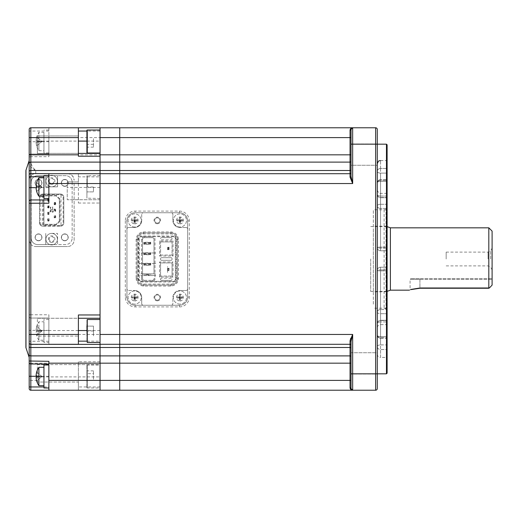 <?xml version="1.0" encoding="UTF-8"?>
<svg xmlns="http://www.w3.org/2000/svg" width="518" height="518" viewBox="0 0 518 518"><rect width="100%" height="100%" fill="white"/><g stroke="black" fill="none" stroke-linecap="round" stroke-linejoin="round"><path stroke-width="0.39" stroke-dasharray="2.59 1.94" d="M386.46 304.163L386.46 209.79L386.46 304.163M373.336 304.163L373.336 209.79L373.336 304.163M373.336 228.891L373.336 291.809L373.336 228.891M386.46 228.891L386.46 291.809L386.46 228.891M492.1 285.094L492.1 231.112M490.682 259L490.682 250.602L490.682 259M488.06 259L488.06 252.111L488.06 259M446.166 259L446.166 252.111L446.166 259M488.817 227.829L488.817 288.254L419.923 288.254L419.923 287.794C407.226 289.853 407.226 289.853 419.923 287.794C407.226 289.853 407.226 289.853 419.923 287.794L489.555 287.794L419.923 287.794L419.923 278.684L410.735 278.684L492.1 278.684L419.923 278.684L419.923 279.338L492.1 279.338L410.081 279.338L419.923 279.338L419.923 288.254M390.397 290.171L390.397 227.829M411.143 289.581L409.337 290.171L410.081 289.679L410.081 279.338L410.735 278.684M370.713 259L370.713 291.479L370.713 259M492.1 259L492.1 269.859L492.1 259M386.46 144.172L386.46 373.828M377.272 374.054L377.272 352.732L377.272 374.054L351.029 374.054L377.272 374.054L377.272 352.732L351.029 352.732L351.029 374.054L351.029 352.732L351.029 374.054L351.029 352.732L377.272 352.732L377.272 373.828L377.272 143.946L377.272 165.268L377.272 143.946L351.029 143.946L351.029 165.268L377.272 165.268L351.029 165.268L351.029 143.946L377.272 143.946M387.114 373.174L387.114 144.826M387.114 207.446L387.114 310.554A1.638 1.638 0 0 0 386.033 309.013L386.033 208.987L386.033 309.013L384.103 308.314L384.103 209.686L386.033 208.987A1.638 1.638 0 0 0 387.114 207.446L387.114 310.554M377.272 194.425A3.283 3.283 0 0 0 380.555 197.708L387.114 197.708L387.114 196.069L387.114 197.708L380.555 197.708L380.555 196.069A3.283 1.638 180 0 1 377.272 194.425A3.283 1.638 180 0 0 380.555 196.069L387.114 196.069L387.114 160.574L387.114 196.069L380.555 196.069L380.555 197.5A3.283 3.076 180 0 1 377.272 194.425A3.283 3.283 0 0 0 380.555 197.708L387.114 197.5L387.114 193.382L387.114 197.5L380.555 197.5L380.555 193.382L380.555 197.5A3.283 3.076 180 0 1 377.272 194.425L377.272 171.464A3.283 1.638 0 0 0 380.555 173.103A3.283 1.638 0 0 1 377.272 171.464A3.283 3.017 180 0 1 380.555 168.447A3.283 3.017 180 0 0 377.272 171.464L377.272 194.425M387.114 337.678L387.114 267.204L380.555 267.204A3.283 3.283 0 0 0 377.272 270.48A3.283 0.395 0 0 0 380.555 270.882A3.283 0.395 0 0 1 377.272 270.48L377.272 335.055A3.283 3.283 0 0 0 380.555 338.332L387.114 338.332L387.114 336.694L387.114 338.332L380.555 338.332L380.555 337.678A3.283 2.622 180 0 1 377.272 335.055A3.283 2.622 180 0 0 380.555 337.678L387.114 337.678L380.555 337.678L380.555 338.332L380.555 336.694A3.283 1.638 180 0 1 377.272 335.055A3.283 3.283 0 0 0 380.555 338.332L380.555 336.694L387.114 336.694L387.114 313.733L387.114 336.694L380.555 336.694L380.555 313.733A3.283 1.638 0 0 1 377.272 312.089A3.283 2.525 180 0 1 380.555 309.563A3.283 2.525 180 0 0 377.272 312.089L377.272 270.48A3.283 3.283 0 0 1 380.555 267.204L387.114 267.204L387.114 313.733L387.114 267.204L380.555 267.204A3.283 3.283 0 0 0 377.272 270.48A3.283 3.283 0 0 1 380.555 267.204L387.114 267.204L387.114 337.678M377.272 354.144A3.283 3.283 0 0 0 380.555 357.426L380.555 344.897L387.114 344.897L387.114 320.292L387.114 344.897L380.555 344.897A3.283 1.638 180 0 0 377.272 346.536L377.272 354.144L377.272 346.536A3.283 1.638 180 0 1 380.555 344.897L380.555 349.553L387.114 349.553L380.555 349.553A3.283 3.017 0 0 1 377.272 346.536A3.283 3.017 -0 0 0 380.555 349.553L380.555 357.426L387.114 357.426L387.114 344.897L387.114 357.426M377.272 327.894L377.272 323.575L377.272 327.894A3.283 3.283 0 0 1 380.555 324.618L380.555 320.5L387.114 320.5L380.555 320.5A3.283 3.076 -0 0 0 377.272 323.575A3.283 3.076 0 0 1 380.555 320.5L380.555 324.618L387.114 324.618L387.114 320.5L387.114 324.618M377.272 335.055A3.283 1.638 180 0 0 380.555 336.694L380.555 309.563L387.114 309.563L380.555 309.563L380.555 313.733L387.114 313.733L380.555 313.733A3.283 1.638 0 0 1 377.272 312.089L377.272 270.48A3.283 0.544 0 0 1 380.555 269.936A3.283 0.544 0 0 0 377.272 270.48L377.272 335.055M351.029 143.946L351.029 165.268L351.029 143.946M29.183 386.952L29.183 388.591A1.638 1.638 0 0 0 30.821 390.229L30.821 344.476L100.045 344.302L100.045 199.747L67.236 199.747L67.236 181.902L67.236 199.747L100.045 199.747L100.045 127.771L100.045 183.54L352.667 183.54L352.667 127.771L351.631 128.134L352.667 127.771C351.262 127.732 350.382 128.529 350.045 130.154A0.984 0.745 180 0 0 351.029 129.409L351.029 161.376A0.984 0.725 180 0 1 350.045 162.108L350.045 173.698L119.729 173.698L119.729 344.302L350.045 344.302L119.729 344.302L350.045 344.302L350.045 355.892L119.729 355.892L119.729 390.229L375.634 390.229A1.638 1.638 0 0 0 377.272 388.591A1.638 1.638 0 0 1 375.634 390.229L375.634 373.828L377.272 373.828L377.272 144.172L375.634 144.172L375.634 373.828L351.029 373.828L351.029 388.591A0.984 0.745 180 0 0 350.045 387.846C350.382 389.471 351.262 390.268 352.667 390.229A1.638 1.638 0 0 1 351.029 388.591L351.029 348.167A0.984 0.667 180 0 0 350.045 347.507L119.729 347.507L119.729 355.892L119.729 344.302L119.729 347.507L100.045 347.507L100.045 388.591L100.045 364.607L37.38 364.607L37.38 382.031L78.393 382.031L78.393 364.607L100.045 364.607L100.045 344.302L119.729 344.302L119.729 173.698L350.045 173.698L100.045 173.698L119.729 173.698L119.729 170.493L119.729 173.698L48.867 173.698M351.631 128.134L352.667 127.771A1.638 1.638 0 0 0 352.059 127.881M351.029 341.524A0.984 0.641 180 0 0 350.045 340.883L350.045 344.302A0.984 0.984 0 0 1 351.029 345.286A0.984 0.984 0 0 0 350.045 344.302A0.984 0.984 0 0 1 351.029 345.286A0.984 0.984 0 0 0 350.045 344.302M351.029 172.714L351.029 176.476A0.984 0.641 180 0 1 350.045 177.117L350.045 173.698A0.984 0.984 0 0 0 351.029 172.714A0.984 0.984 0 0 1 350.045 173.698A0.984 0.984 0 0 0 351.029 172.714L351.029 169.833L351.029 172.714A0.984 0.984 0 0 1 350.045 173.698M351.029 137.613L351.029 154.837L351.029 137.613L350.045 137.613L350.045 154.837L119.729 154.837L119.729 170.493L119.729 137.613L119.729 154.837L48.867 154.837L48.867 127.771L30.821 127.771A1.638 1.638 0 0 0 29.183 129.409L29.183 155.653A1.638 1.638 0 0 1 30.821 154.014A1.638 1.638 0 0 0 29.183 155.653M380.555 208.437A3.283 2.525 0 0 1 377.272 205.911A3.283 1.638 180 0 1 380.555 204.267A3.283 1.638 180 0 0 377.272 205.911L377.272 182.945A3.283 2.622 0 0 1 380.555 180.322A3.283 2.622 0 0 0 377.272 182.945L377.272 247.52A3.283 3.283 0 0 0 380.555 250.796A3.283 3.283 0 0 1 377.272 247.52A3.283 0.544 180 0 0 380.555 248.064A3.283 0.544 180 0 1 377.272 247.52L377.272 205.911A3.283 2.525 0 0 0 380.555 208.437L380.555 204.267L387.114 204.267L387.114 250.796L380.555 250.796L387.114 250.796L387.114 247.118L387.114 250.796L380.555 250.796A3.283 3.283 0 0 1 377.272 247.52A3.283 0.395 180 0 1 380.555 247.118A3.283 0.395 180 0 0 377.272 247.52A3.283 3.283 0 0 0 380.555 250.796L387.114 250.796L387.114 181.306L387.114 204.267L380.555 204.267L380.555 248.064L387.114 248.064L380.555 248.064L380.555 250.796L380.555 208.437L387.114 208.437L380.555 208.437M380.555 181.306A3.283 1.638 0 0 0 377.272 182.945A3.283 1.638 0 0 1 380.555 181.306L380.555 204.267L380.555 179.668L380.555 180.322L387.114 180.322L387.114 179.668L387.114 247.118L387.114 180.322L380.555 180.322L380.555 179.668L380.555 181.306L387.114 181.306L380.555 181.306M377.272 323.575A3.283 1.638 0 0 1 380.555 321.931A3.283 1.638 0 0 0 377.272 323.575L377.272 346.536L377.272 323.575A3.283 3.283 0 0 1 380.555 320.292L380.555 321.931L387.114 321.931L380.555 321.931L380.555 320.292L387.114 320.292L380.555 320.292A3.283 3.283 0 0 0 377.272 323.575M377.272 205.911L377.272 247.52L377.272 205.911M384.103 209.686L384.103 308.314M351.631 389.866L352.667 390.229L351.638 389.873L352.667 390.229L352.667 334.46L350.777 338.176M119.729 127.771L119.729 137.613L119.729 127.771L48.867 127.771L48.867 141.712L29.183 141.712M119.729 132.252L119.729 385.748L119.729 132.252M119.729 371.076L119.729 381.902L119.729 371.076M119.729 325.582L119.729 336.409L119.729 325.582M119.729 136.098L119.729 146.924L119.729 136.098M119.729 181.591L119.729 192.418L119.729 181.591M351.029 352.732L351.029 380.387L119.729 380.387L119.729 355.892L30.821 355.892M125.311 220.94L125.311 297.06A9.842 9.842 0 0 0 135.153 306.902L179.442 306.902L179.442 305.257L135.153 305.257A8.204 8.204 0 0 1 126.949 297.06L126.949 220.94A8.204 8.204 0 0 1 135.153 212.743L179.442 212.743A8.204 8.204 0 0 1 187.645 220.94L187.645 297.06A8.204 8.204 0 0 1 179.442 305.257L135.153 305.257A8.204 8.204 0 0 1 126.949 297.06L126.949 220.94A8.204 8.204 0 0 1 135.153 212.743L179.442 212.743A8.204 8.204 0 0 1 187.645 220.94L187.645 297.06A8.204 8.204 0 0 1 179.442 305.257L135.153 305.257A8.204 8.204 0 0 1 126.949 297.06A8.204 8.204 0 0 0 135.153 305.257L143.35 305.257A1.638 1.638 0 0 1 141.712 303.619L141.712 297.552L141.712 303.619A1.638 1.638 0 0 0 143.35 305.257L179.442 305.257A8.204 8.204 0 0 0 187.645 297.06A8.204 8.204 0 0 1 179.442 305.257A8.204 8.204 0 0 0 187.645 297.06L187.645 288.856A1.638 1.638 0 0 1 186.001 290.494L179.934 290.494L186.001 290.494A1.638 1.638 0 0 0 187.645 288.856L187.645 220.94A8.204 8.204 0 0 0 179.442 212.743A8.204 8.204 0 0 1 187.645 220.94L187.645 297.06L189.284 297.06L189.284 220.94A9.842 9.842 0 0 0 179.442 211.098L135.153 211.098A9.842 9.842 0 0 0 125.311 220.94L126.949 220.94A8.204 8.204 0 0 1 135.153 212.743A8.204 8.204 0 0 0 126.949 220.94L126.949 229.144A1.638 1.638 0 0 1 128.587 227.506L134.661 227.506L128.587 227.506A1.638 1.638 0 0 0 126.949 229.144L126.949 220.94A8.204 8.204 0 0 1 135.153 212.743L171.238 212.743A1.638 1.638 0 0 1 172.882 214.381L172.882 220.448L172.882 214.381A1.638 1.638 0 0 0 171.238 212.743L135.153 212.743L135.153 211.098M352.667 183.54L351.554 179.714M30.821 162.438L30.821 156.682L29.183 156.986L29.183 180.264A6.559 6.559 0 0 1 35.742 173.698L35.742 170.493C32.997 168.007 31.358 165.32 30.821 162.438A1.638 1.204 0 0 0 29.183 163.649C29.707 166.174 31.896 168.454 35.742 170.493L100.045 170.493L100.045 334.46L100.045 162.108L100.045 170.493L350.045 170.493A0.984 0.667 180 0 0 351.029 169.833L351.029 161.376M100.045 361.784L78.393 361.784L78.393 364.607L37.38 364.607L37.38 382.031L78.393 382.031L78.393 390.229L100.045 390.229L100.045 334.46L100.045 347.507L30.821 347.507A1.638 1.107 0 0 1 29.183 346.4L29.183 376.288M100.045 390.229L119.729 390.229L119.729 380.387L100.045 380.387L100.045 390.229M100.045 134.13L100.045 148.893L100.045 134.13M100.045 323.614L100.045 338.377L100.045 323.614M100.045 369.107L100.045 383.87L100.045 369.107M100.045 372.384L100.045 380.588L100.045 372.384M100.045 182.899L100.045 191.103L100.045 182.899M100.045 137.412L100.045 145.616L100.045 137.412M100.045 179.623L100.045 194.386L100.045 179.623M100.045 326.897L100.045 335.101L100.045 326.897M100.045 140.89L100.045 377.11L100.045 140.89M119.729 148.893L119.729 134.13L119.729 148.893M119.729 338.377L119.729 323.614L119.729 338.377M119.729 383.87L119.729 369.107L119.729 383.87M119.729 380.588L119.729 372.384L119.729 380.588M119.729 191.103L119.729 182.899L119.729 191.103M119.729 145.616L119.729 137.412L119.729 145.616M119.729 194.386L119.729 179.623L119.729 194.386M119.729 335.101L119.729 326.897L119.729 335.101M119.729 385.308L119.729 132.692L119.729 385.308M167.579 249.65L168.564 249.158L168.564 247.844L169.056 247.351L169.056 249.65L167.579 249.65L169.056 249.65L168.564 249.158M168.072 249.158L168.072 247.844L168.564 247.844M167.579 247.351L169.056 247.351L167.579 247.351L168.072 247.844M169.056 270.649L167.579 270.649L169.056 270.649L168.564 270.156L168.564 268.842L169.056 268.35L169.056 270.649M168.072 270.156L167.579 270.649L167.579 272.449L167.579 267.035L168.072 270.156L168.564 270.156M168.072 268.842L168.564 268.842M167.579 268.35L167.579 270.649M167.579 267.035L167.579 266.543L167.579 267.035M145.811 275.077L145.811 273.925L145.811 275.57L145.811 275.077L149.093 275.077L149.093 275.57L155.821 275.57L140.728 275.57L149.093 275.57L149.093 273.925L149.093 275.077M144.172 273.925L150.732 273.925L150.732 275.57L150.732 273.925L155.665 273.925L140.89 273.925L144.172 273.925L144.172 275.57M145.811 274.417L149.093 274.417M157.297 223.731A3.283 3.283 0 0 0 160.574 220.448A3.283 3.283 0 0 0 157.297 217.171A3.283 3.283 0 0 0 154.014 220.448A3.283 3.283 0 0 0 157.297 223.731M157.297 217.825A2.622 2.622 0 0 1 159.92 220.448A2.622 2.622 0 0 1 157.297 223.077A2.622 2.622 0 0 1 154.668 220.448A2.622 2.622 0 0 1 157.297 217.825A2.622 2.622 0 0 1 159.92 220.448A2.622 2.622 0 0 1 157.297 223.077A2.622 2.622 0 0 1 154.668 220.448A2.622 2.622 0 0 1 157.297 217.825M157.297 300.829A3.283 3.283 0 0 0 160.574 297.552A3.283 3.283 0 0 0 157.297 294.269A3.283 3.283 0 0 0 154.014 297.552A3.283 3.283 0 0 0 157.297 300.829M157.297 294.923A2.622 2.622 0 0 1 159.92 297.552A2.622 2.622 0 0 1 157.297 300.175A2.622 2.622 0 0 1 154.668 297.552A2.622 2.622 0 0 1 157.297 294.923A2.622 2.622 0 0 1 159.92 297.552A2.622 2.622 0 0 1 157.297 300.175A2.622 2.622 0 0 1 154.668 297.552A2.622 2.622 0 0 1 157.297 294.923M173.044 277.046L172.06 276.062L172.06 262.937L160.574 262.937L160.574 276.062L160.574 262.937L172.06 262.937L173.044 261.953L159.589 261.953L159.589 277.046L173.044 277.046L173.044 261.953M141.55 278.684A2.622 2.622 0 0 0 144.172 281.306L152.376 281.306A2.622 2.622 0 0 0 154.999 278.684L154.999 239.316A2.622 2.622 0 0 0 152.376 236.694L144.172 236.694A2.622 2.622 0 0 0 141.55 239.316L141.55 278.684L142.534 278.684L142.534 239.316A1.638 1.638 0 0 1 144.172 237.678L152.376 237.678A1.638 1.638 0 0 1 154.014 239.316L154.014 273.892L142.534 273.892M141.22 281.967L141.22 281.306L144.172 281.306L144.172 280.322L152.376 280.322L144.172 280.322A1.638 1.638 0 0 1 142.534 278.684L142.534 239.316A1.638 1.638 0 0 1 144.172 237.678L144.172 236.694L141.22 236.694A1.968 1.968 0 0 0 139.251 238.662L139.251 279.338A1.968 1.968 0 0 0 141.22 281.306L173.375 281.306A1.968 1.968 0 0 0 175.343 279.338L175.343 238.662A1.968 1.968 0 0 0 173.375 236.694L141.22 236.694L141.22 236.033C139.633 236.195 138.759 237.076 138.597 238.662L138.597 279.338C138.759 280.924 139.633 281.798 141.22 281.967L173.375 281.967C174.954 281.805 175.829 280.924 175.997 279.338L175.997 238.662C175.835 237.076 174.954 236.202 173.375 236.033L141.22 236.033M143.842 263.267L143.842 265.235L150.732 265.235L150.732 263.267L143.842 263.267M143.842 252.765L143.842 254.733L150.732 254.733L150.732 252.765L143.842 252.765M143.842 242.269L143.842 244.237L150.732 244.237L150.732 242.269L143.842 242.269M173.375 236.033L173.375 236.694L152.376 236.694L152.376 237.678L144.172 237.678M152.376 237.678A1.638 1.638 0 0 1 154.014 239.316L154.999 239.316M154.014 273.892L154.014 239.316M144.172 280.322A1.638 1.638 0 0 1 142.534 278.684M152.376 280.322A1.638 1.638 0 0 0 154.014 278.684A1.638 1.638 0 0 1 152.376 280.322L152.376 281.306L173.375 281.306A1.968 1.968 0 0 0 175.343 279.338L175.343 238.662A1.968 1.968 0 0 0 173.375 236.694M128.587 290.494L134.661 290.494L128.587 290.494A1.638 1.638 0 0 1 126.949 288.856A1.638 1.638 0 0 0 128.587 290.494M134.661 300.997A3.445 3.445 0 0 0 138.105 297.552A3.445 3.445 0 0 0 134.661 294.107A3.445 3.445 0 0 0 131.216 297.552A3.445 3.445 0 0 0 134.661 300.997M134.661 290.494A7.051 7.051 0 0 1 141.712 297.552A7.051 7.051 0 0 0 134.661 290.494M141.712 214.381L141.712 220.448L141.712 214.381A1.638 1.638 0 0 1 143.35 212.743A1.638 1.638 0 0 0 141.712 214.381M134.661 223.893A3.445 3.445 0 0 0 138.105 220.448A3.445 3.445 0 0 0 134.661 217.003A3.445 3.445 0 0 0 131.216 220.448A3.445 3.445 0 0 0 134.661 223.893M141.712 220.448A7.051 7.051 0 0 1 134.661 227.506A7.051 7.051 0 0 0 141.712 220.448M179.934 223.893A3.445 3.445 0 0 0 183.378 220.448A3.445 3.445 0 0 0 179.934 217.003A3.445 3.445 0 0 0 176.489 220.448A3.445 3.445 0 0 0 179.934 223.893M186.001 227.506A1.638 1.638 0 0 1 187.645 229.144A1.638 1.638 0 0 0 186.001 227.506L179.934 227.506A7.051 7.051 0 0 1 172.882 220.448A7.051 7.051 0 0 0 179.934 227.506L186.001 227.506M179.934 300.997A3.445 3.445 0 0 0 183.378 297.552A3.445 3.445 0 0 0 179.934 294.107A3.445 3.445 0 0 0 176.489 297.552A3.445 3.445 0 0 0 179.934 300.997M171.238 305.257A1.638 1.638 0 0 0 172.882 303.619L172.882 297.552A7.051 7.051 0 0 1 179.934 290.494A7.051 7.051 0 0 0 172.882 297.552L172.882 303.619A1.638 1.638 0 0 1 171.238 305.257M138.105 278.522A5.575 5.575 0 0 0 143.68 284.097L170.908 284.097A5.575 5.575 0 0 0 176.489 278.522L176.489 239.478A5.575 5.575 0 0 0 170.908 233.903L143.68 233.903A5.575 5.575 0 0 0 138.105 239.478L138.105 278.522L137.121 278.522L137.121 239.478A6.559 6.559 0 0 1 143.68 232.919L170.908 232.919A6.559 6.559 0 0 1 177.473 239.478L177.473 278.522A6.559 6.559 0 0 1 170.908 285.081L143.68 285.081A6.559 6.559 0 0 1 137.121 278.522A6.559 6.559 0 0 0 143.68 285.081L170.908 285.081A6.559 6.559 0 0 0 177.473 278.522L177.473 239.478A6.559 6.559 0 0 0 170.908 232.919L143.68 232.919A6.559 6.559 0 0 0 137.121 239.478L137.121 278.522L136.137 278.522C136.603 283.081 139.122 285.593 143.68 286.065L170.908 286.065C175.472 285.593 177.985 283.081 178.457 278.522L178.457 239.478C177.985 234.919 175.472 232.407 170.908 231.934L143.68 231.934C139.122 232.407 136.61 234.919 136.137 239.478L136.137 278.522M141.22 281.306A1.968 1.968 0 0 1 139.251 279.338L139.251 238.662A1.968 1.968 0 0 1 141.22 236.694M159.589 256.047L160.574 255.063L160.574 241.938L160.574 255.063L172.06 255.063L172.06 241.938L173.044 240.954L159.589 240.954L159.589 256.047L173.044 256.047L172.06 255.063L172.06 241.938L160.574 241.938L159.589 240.954M172.06 241.938L160.574 241.938M167.579 247.274L167.579 249.734L169.056 249.734L169.056 247.274L167.579 247.274M160.574 255.063L172.06 255.063M173.044 256.047L173.044 240.954M160.574 238.662A0.984 0.984 0 0 1 161.558 237.678A0.984 0.984 0 0 0 160.574 238.662L160.574 238.824A0.984 0.984 0 0 0 161.558 239.808L171.076 239.808A0.984 0.984 0 0 0 172.06 238.824L172.06 238.662A0.984 0.984 0 0 0 171.076 237.678L161.558 237.678L171.076 237.678A0.984 0.984 0 0 1 172.06 238.662M160.574 258.67L160.574 259.33L160.574 258.67A0.984 0.984 0 0 1 161.558 257.686A0.984 0.984 0 0 0 160.574 258.67M171.076 257.686L161.558 257.686L171.076 257.686A0.984 0.984 0 0 1 172.06 258.67L172.06 259.33A0.984 0.984 0 0 1 171.076 260.314A0.984 0.984 0 0 0 172.06 259.33L172.06 258.67A0.984 0.984 0 0 0 171.076 257.686M161.558 260.314L171.076 260.314L161.558 260.314A0.984 0.984 0 0 1 160.574 259.33M172.06 279.338A0.984 0.984 0 0 1 171.076 280.322A0.984 0.984 0 0 0 172.06 279.338L172.06 279.176A0.984 0.984 0 0 0 171.076 278.192L161.558 278.192A0.984 0.984 0 0 0 160.574 279.176L160.574 279.338A0.984 0.984 0 0 0 161.558 280.322L171.076 280.322L161.558 280.322A0.984 0.984 0 0 1 160.574 279.338M159.589 277.046L160.574 276.062L172.06 276.062L160.574 276.062M159.589 261.953L160.574 262.937M172.06 262.937L172.06 276.062M167.579 268.266L167.579 270.726L169.056 270.726L169.056 268.266L167.579 268.266M154.668 263.461L139.251 263.461L150.57 263.461L150.57 265.099L150.57 263.461L154.668 263.461M138.759 263.461L139.251 263.461L138.759 263.461M155.329 263.461L155.821 263.461L155.329 263.461M144.01 265.099L150.57 265.099L144.01 265.099L144.01 263.953L150.57 263.953M144.01 263.953L144.01 263.461M144.01 264.607L150.57 264.607M141.22 252.965L150.57 252.965L150.57 254.603L150.57 252.965L155.329 252.965L141.22 252.965M155.329 252.965L155.821 252.965L155.329 252.965M138.759 252.965L139.251 252.965L138.759 252.965M144.01 254.603L150.57 254.603L144.01 254.603L144.01 253.457L150.57 253.457M144.01 253.457L144.01 252.965M144.01 254.111L150.57 254.111M144.01 244.107L150.57 244.107L144.01 244.107L144.01 242.955L150.57 242.955L150.57 244.107L150.57 242.955M144.01 242.955L144.01 242.463L150.57 242.463M144.01 243.615L150.57 243.615M53.568 244.567A5.743 5.743 0 0 1 45.914 239.154A5.743 5.743 0 0 1 51.651 233.411A5.743 5.743 0 0 1 53.568 244.567L57.563 244.567L57.563 233.411L57.563 244.567L65.598 244.567A6.559 6.559 0 0 0 72.157 238.002A6.559 6.559 0 0 1 65.598 244.567L37.71 244.567A6.559 6.559 0 0 1 31.151 238.002A6.559 6.559 0 0 0 37.71 244.567L45.746 244.567L45.746 233.411L45.746 244.567L49.741 244.567A5.743 5.743 0 0 1 51.651 233.411A5.743 5.743 0 0 1 57.394 239.154A5.743 5.743 0 0 1 49.741 244.567L53.568 244.567M53.568 175.667A5.743 5.743 0 0 1 51.651 186.823A5.743 5.743 0 0 1 45.914 181.08A5.743 5.743 0 0 1 53.568 175.667L65.598 175.667A6.559 6.559 0 0 1 72.157 182.232A6.559 6.559 0 0 0 65.598 175.667L37.71 175.667A6.559 6.559 0 0 0 31.151 182.232A6.559 6.559 0 0 1 37.71 175.667L45.746 175.667L45.746 186.823L45.746 175.667L49.741 175.667A5.743 5.743 0 0 1 57.394 181.08A5.743 5.743 0 0 1 51.651 186.823A5.743 5.743 0 0 1 49.741 175.667L53.568 175.667M38.533 233.903A3.445 3.445 0 0 1 41.977 237.348A3.445 3.445 0 0 1 38.533 240.792A3.445 3.445 0 0 0 41.977 237.348A3.445 3.445 0 0 0 38.533 233.903A3.445 3.445 0 0 0 35.088 237.348A3.445 3.445 0 0 0 38.533 240.792A3.445 3.445 0 0 1 35.088 237.348A3.445 3.445 0 0 1 38.533 233.903M64.776 233.903A3.445 3.445 0 0 1 68.221 237.348A3.445 3.445 0 0 1 64.776 240.792A3.445 3.445 0 0 0 68.221 237.348A3.445 3.445 0 0 0 64.776 233.903A3.445 3.445 0 0 0 61.331 237.348A3.445 3.445 0 0 0 64.776 240.792A3.445 3.445 0 0 1 61.331 237.348A3.445 3.445 0 0 1 64.776 233.903M64.776 179.442A3.445 3.445 0 0 1 68.221 182.886A3.445 3.445 0 0 1 64.776 186.331A3.445 3.445 0 0 0 68.221 182.886A3.445 3.445 0 0 0 64.776 179.442A3.445 3.445 0 0 0 61.331 182.886A3.445 3.445 0 0 0 64.776 186.331A3.445 3.445 0 0 1 61.331 182.886A3.445 3.445 0 0 1 64.776 179.442M38.533 179.442A3.445 3.445 0 0 1 41.977 182.886A3.445 3.445 0 0 1 38.533 186.331A3.445 3.445 0 0 0 41.977 182.886A3.445 3.445 0 0 0 38.533 179.442A3.445 3.445 0 0 0 35.088 182.886A3.445 3.445 0 0 0 38.533 186.331A3.445 3.445 0 0 1 35.088 182.886A3.445 3.445 0 0 1 38.533 179.442M48.996 201.159L48.472 200.764L48.472 201.424L48.996 201.159L49.126 199.126L49.126 200.764A0.654 0.654 0 0 1 48.472 201.424L48.278 199.126L48.278 201.424A0.654 0.654 0 0 1 47.617 200.764L47.617 199.126L47.753 201.159L47.617 199.126L48.278 199.126M49.126 205.685L49.126 207.329L49.126 205.685L48.472 205.685L48.472 207.329L49.126 205.685L48.472 205.685L48.439 207.329L48.278 205.685L47.617 205.685L47.753 207.724L48.278 207.983A0.654 0.654 0 0 1 47.617 207.329L47.617 205.685L47.753 207.724M48.802 206.345L48.472 206.345M48.996 207.724L49.126 207.329A0.654 0.654 0 0 1 48.472 207.983L48.996 207.724L48.802 207.329M47.753 214.284L48.278 214.543L48.278 213.889L47.753 214.284L47.617 213.889A0.654 0.654 0 0 0 48.278 214.543L48.472 212.25L48.472 214.543L48.996 214.284L48.472 213.889M48.278 212.25L47.617 212.25L48.278 212.25L48.472 213.856M48.472 212.25L49.126 212.25L48.802 213.889M48.996 214.284L49.126 213.889A0.654 0.654 0 0 1 48.472 214.543M48.278 219.464L48.278 221.108A0.654 0.654 0 0 1 47.617 220.448L47.617 218.81L47.753 220.843L47.617 218.81L48.278 218.81L47.947 219.464M48.802 220.448L48.472 220.448L48.472 221.108L48.996 220.843L49.126 218.81L49.126 220.448A0.654 0.654 0 0 1 48.472 221.108L48.278 218.81L47.617 218.81M48.996 220.843L49.126 218.81L48.472 218.81L48.278 220.415M55.361 203.062L55.031 204.701L55.691 204.701L55.555 202.667L55.031 202.409L55.031 204.701L55.691 204.701L55.555 202.667M55.031 203.062L55.031 202.409A0.654 0.654 0 0 1 55.691 203.062L55.691 204.701M54.312 202.667L54.183 203.062A0.654 0.654 0 0 1 54.837 202.409L54.312 202.667L54.183 204.701L54.183 203.062L54.183 204.701L54.837 204.701L55.031 203.095M54.837 210.606L54.837 208.968L54.837 210.606M54.312 209.233L54.183 209.622A0.654 0.654 0 0 1 54.837 208.968L54.312 209.233L54.183 211.266L54.183 209.622L54.183 211.266L54.837 211.266M54.507 209.622L54.837 209.622M54.183 217.825L54.837 217.825L54.183 217.825L54.183 216.187A0.654 0.654 0 0 1 54.837 215.527L54.312 215.792L54.183 217.825L54.312 215.792M54.507 217.171L54.837 217.825L54.999 216.187L55.031 217.825L55.691 217.825L55.361 217.171L55.555 215.792L55.691 217.825L55.691 216.187A0.654 0.654 0 0 0 55.031 215.527L54.837 215.527M56.352 224.961L56.086 224.307L59.363 221.024L59.363 199.21L59.363 221.024L60.023 221.296L56.352 224.961L43.285 224.961L43.285 195.273L56.352 195.273L60.023 198.938L60.023 221.296M31.151 238.002L31.151 182.232L31.151 238.002M57.563 186.823L57.563 175.667L57.563 186.823L45.746 186.823L57.563 186.823M72.157 182.232L72.157 238.002L72.157 182.232M51.651 233.411L57.563 233.411L51.651 233.411A5.743 5.743 0 0 1 57.394 239.154A5.743 5.743 0 0 1 51.651 244.891M42.793 226.191A3.283 3.283 0 0 1 39.517 222.908L39.517 197.319A3.283 3.283 0 0 1 42.793 194.043A3.283 3.283 0 0 0 39.517 197.319L39.517 222.908A3.283 3.283 0 0 0 42.793 226.191L60.515 226.191L42.793 226.191L42.793 225.537L60.515 225.537L60.515 226.191A3.283 3.283 0 0 0 63.792 222.908A3.283 3.283 0 0 1 60.515 226.191A3.283 3.283 0 0 0 63.792 222.908L63.792 197.319A3.283 3.283 0 0 0 60.515 194.043A3.283 3.283 0 0 1 63.792 197.319A3.283 3.283 0 0 0 60.515 194.043L42.793 194.043A3.283 3.283 0 0 0 39.517 197.319L40.171 197.319L40.171 222.908L39.517 222.908A3.283 3.283 0 0 0 42.793 226.191M42.793 194.697L60.515 194.697L60.515 194.043L42.793 194.043L42.793 194.697A2.622 2.622 0 0 0 40.171 197.319M63.138 197.319L63.138 222.908L63.792 222.908L63.792 197.319L63.138 197.319A2.622 2.622 0 0 0 60.515 194.697M60.023 198.938L59.363 199.21L56.086 195.927L43.946 195.927L56.086 195.927L56.352 195.273M59.363 199.21L56.086 195.927M56.086 224.307L43.946 224.307L56.086 224.307L59.363 221.024M43.285 224.961L43.946 224.307L43.946 195.927L43.946 224.307M43.285 195.273L43.946 195.927M52.668 210.897L52.739 210.483L53.296 211.305L52.804 212.471L51.69 212.192L51.062 210.625L50.434 211.24L50.919 212.743L50.084 212.127L50.084 210.897L50.783 210.211L51.69 210.625L52.111 212.056L52.804 211.856L52.668 210.897M50.505 207.071L50.855 206.999L50.505 208.845L51.133 209.253L52.668 209.052L52.454 206.999L52.804 207.071L53.296 207.958L53.082 209.188L52.176 209.667L50.505 209.46L50.013 208.573L50.505 207.071M54.837 209.654L55.031 211.266L55.691 211.266L55.361 210.606L55.555 209.233L55.691 211.266L55.691 209.622A0.654 0.654 0 0 0 55.031 208.968L54.837 208.968M54.837 203.095L55.031 202.409M47.617 213.889L47.617 212.25M48.472 207.983L47.947 206.345M49.126 199.126L48.472 199.126L48.472 199.78L49.126 199.126L48.472 199.126L48.278 200.731M54.507 204.047L54.837 204.701L54.183 204.701M54.837 204.047L54.837 202.409M48.278 207.329L47.947 207.329M55.361 209.622L55.031 209.622L55.361 210.606M29.183 160.574L29.183 354.681M100.045 344.302L30.821 344.302A1.638 1.638 0 0 1 29.183 342.657L29.183 203.224M74.126 183.54L74.126 239.97A6.559 6.559 0 0 1 67.567 246.536A6.559 6.559 0 0 0 74.126 239.97L74.126 183.54L78.393 183.54L78.393 173.698L67.567 173.698A6.559 6.559 0 0 1 74.126 180.264C73.232 175.764 71.044 173.575 67.567 173.698L35.742 173.698A6.559 6.559 0 0 0 29.183 180.264L29.183 346.4M48.867 192.748L48.867 181.261L48.867 192.748M48.867 173.524L48.867 203.224M48.867 137.613L100.045 137.613L100.045 129.409L100.045 153.393L37.38 153.393L37.38 135.969L78.393 135.969L78.393 156.216M78.393 127.771L78.393 135.969L37.38 135.969L37.38 153.393L78.393 153.393M100.045 153.393L100.045 156.216M350.045 130.154L350.045 137.613L100.045 137.613L100.045 127.771M48.867 147.254L48.867 135.768L48.867 147.254M48.867 156.682L48.867 154.014L30.821 154.014L30.821 156.682L48.867 156.682L48.867 154.837M29.183 131.048L30.821 131.048L30.821 154.014L48.867 154.014L48.867 141.712M78.393 183.54L78.393 203.03L78.393 176.852L100.045 176.852M48.867 344.302L48.867 314.776L30.821 314.776L30.821 244.315L29.183 239.97A6.559 6.559 0 0 0 35.742 246.536A6.559 6.559 0 0 1 30.821 244.315M48.867 336.739L48.867 325.252L48.867 336.739M48.867 344.476L48.867 314.776M48.867 361.318L48.867 390.229L78.393 390.229L78.393 361.784M48.867 382.232L48.867 370.746L48.867 382.232M78.393 344.399L78.393 336.098L37.38 336.098L37.38 318.253L78.393 318.253L78.393 336.098L37.38 336.098M100.045 183.54L100.045 344.399M37.38 318.253L78.393 318.253L78.393 314.97M100.045 314.97L100.045 380.387M100.045 173.601L78.393 173.601L78.393 176.852M67.236 181.902L78.393 181.902L67.236 181.902M78.393 173.601L35.742 173.698M29.183 342.864A1.638 1.612 0 0 0 30.821 344.476L30.821 318.052A1.638 1.638 0 0 1 29.183 316.414A1.638 1.638 0 0 0 30.821 318.052L48.867 318.052L30.821 318.052L30.821 314.776L29.183 314.776M30.821 363.986A1.638 1.638 0 0 1 29.183 362.347M30.821 199.948A1.638 1.638 0 0 0 29.183 201.586A1.638 1.638 0 0 1 30.821 199.948L48.867 199.948M67.567 246.536L35.742 246.536L67.567 246.536M25.9 170.687L25.9 347.313M64.776 240.63A3.283 3.283 0 0 1 61.5 237.348A3.283 3.283 0 0 1 64.776 234.065A3.283 3.283 0 0 1 68.059 237.348A3.283 3.283 0 0 1 64.776 240.63M64.776 186.169A3.283 3.283 0 0 1 61.5 182.886A3.283 3.283 0 0 1 64.776 179.604A3.283 3.283 0 0 1 68.059 182.886A3.283 3.283 0 0 1 64.776 186.169M38.533 186.169A3.283 3.283 0 0 1 35.25 182.886A3.283 3.283 0 0 1 38.533 179.604A3.283 3.283 0 0 1 41.809 182.886A3.283 3.283 0 0 1 38.533 186.169M51.651 184.363A3.283 3.283 0 0 1 48.375 181.08A3.283 3.283 0 0 1 51.651 177.804A3.283 3.283 0 0 1 54.934 181.08A3.283 3.283 0 0 1 51.651 184.363M51.651 242.43A3.283 3.283 0 0 1 48.375 239.154A3.283 3.283 0 0 1 51.651 235.871A3.283 3.283 0 0 1 54.934 239.154A3.283 3.283 0 0 1 51.651 242.43M38.533 240.63A3.283 3.283 0 0 1 35.25 237.348A3.283 3.283 0 0 1 38.533 234.065A3.283 3.283 0 0 1 41.809 237.348A3.283 3.283 0 0 1 38.533 240.63M61.007 195.105L61.007 225.123A0.984 0.984 0 0 1 60.023 226.107L43.285 226.107A0.984 0.984 0 0 1 42.301 225.123L42.301 195.105A0.984 0.984 0 0 1 43.285 194.12L60.023 194.12A0.984 0.984 0 0 1 61.007 195.105M134.661 304.111A6.559 6.559 0 0 1 128.095 297.552A6.559 6.559 0 0 1 134.661 290.986A6.559 6.559 0 0 1 141.22 297.552A6.559 6.559 0 0 1 134.661 304.111A6.559 6.559 0 0 1 128.095 297.552A6.559 6.559 0 0 1 134.661 290.986A6.559 6.559 0 0 1 141.22 297.552A6.559 6.559 0 0 1 134.661 304.111M137.471 297.552A9.674 6.009 90 0 0 137.458 296.956A10.444 1.716 0 0 0 135.308 296.898A10.444 1.716 90 0 0 135.25 294.748A9.674 6.009 -0 0 0 134.071 294.748A10.444 1.716 -90 0 0 134.007 296.898A10.444 1.716 0 0 0 131.857 296.956A9.674 6.009 -90 0 0 131.844 297.552A9.674 6.009 -90 0 0 131.857 298.141A10.444 1.716 180 0 0 134.007 298.2A10.444 1.716 -90 0 0 134.071 300.349A9.674 6.009 180 0 0 135.25 300.349A10.444 1.716 90 0 0 135.308 298.2A10.444 1.716 180 0 0 137.458 298.141A9.674 6.009 90 0 0 137.471 297.552M134.007 296.898L134.661 297.552L134.007 298.2M135.308 298.2L134.661 297.552L134.071 300.349M131.857 296.956L134.661 297.552L131.857 298.141M135.308 296.898L134.661 297.552L134.071 294.748M137.458 296.956L134.661 297.552L135.25 294.748M135.25 300.349L134.661 297.552L137.458 298.141M179.934 304.111A6.559 6.559 0 0 1 173.375 297.552A6.559 6.559 0 0 1 179.934 290.986A6.559 6.559 0 0 1 186.493 297.552A6.559 6.559 0 0 1 179.934 304.111A6.559 6.559 0 0 1 173.375 297.552A6.559 6.559 0 0 1 179.934 290.986A6.559 6.559 0 0 1 186.493 297.552A6.559 6.559 0 0 1 179.934 304.111M182.744 297.552A9.674 6.009 90 0 0 182.737 296.956A10.444 1.716 0 0 0 180.581 296.898A10.444 1.716 90 0 0 180.523 294.748A9.674 6.009 -0 0 0 179.345 294.748A10.444 1.716 -90 0 0 179.286 296.898A10.444 1.716 0 0 0 177.13 296.956A9.674 6.009 -90 0 0 177.117 297.552A9.674 6.009 -90 0 0 177.13 298.141A10.444 1.716 180 0 0 179.286 298.2A10.444 1.716 -90 0 0 179.345 300.349A9.674 6.009 180 0 0 180.523 300.349A10.444 1.716 90 0 0 180.581 298.2A10.444 1.716 180 0 0 182.737 298.141A9.674 6.009 90 0 0 182.744 297.552M179.286 296.898L179.934 297.552L177.13 296.956M180.581 298.2L179.934 297.552L179.345 294.748M180.523 294.748L179.934 297.552L180.581 296.898M182.737 298.141L179.934 297.552L182.737 296.956M177.13 298.141L179.934 297.552L180.523 300.349M179.345 300.349L179.934 297.552L179.286 298.2M179.934 227.013A6.559 6.559 0 0 1 173.375 220.448A6.559 6.559 0 0 1 179.934 213.889A6.559 6.559 0 0 1 186.493 220.448A6.559 6.559 0 0 1 179.934 227.013A6.559 6.559 0 0 1 173.375 220.448A6.559 6.559 0 0 1 179.934 213.889A6.559 6.559 0 0 1 186.493 220.448A6.559 6.559 0 0 1 179.934 227.013M182.744 220.448A9.674 6.009 90 0 0 182.737 219.859A10.444 1.716 0 0 0 180.581 219.8A10.444 1.716 90 0 0 180.523 217.651A9.674 6.009 -0 0 0 179.345 217.651A10.444 1.716 -90 0 0 179.286 219.8A10.444 1.716 0 0 0 177.13 219.859A9.674 6.009 -90 0 0 177.117 220.448A9.674 6.009 -90 0 0 177.13 221.044A10.444 1.716 180 0 0 179.286 221.102A10.444 1.716 -90 0 0 179.345 223.252A9.674 6.009 180 0 0 180.523 223.252A10.444 1.716 90 0 0 180.581 221.102A10.444 1.716 180 0 0 182.737 221.044A9.674 6.009 90 0 0 182.744 220.448M179.286 219.8L179.934 220.448L179.286 221.102M180.581 221.102L179.934 220.448L179.345 223.252M177.13 219.859L179.934 220.448L177.13 221.044M180.581 219.8L179.934 220.448L179.345 217.651M182.737 219.859L179.934 220.448L180.523 217.651M180.523 223.252L179.934 220.448L182.737 221.044M134.661 227.013A6.559 6.559 0 0 1 128.095 220.448A6.559 6.559 0 0 1 134.661 213.889A6.559 6.559 0 0 1 141.22 220.448A6.559 6.559 0 0 1 134.661 227.013A6.559 6.559 0 0 1 128.095 220.448A6.559 6.559 0 0 1 134.661 213.889A6.559 6.559 0 0 1 141.22 220.448A6.559 6.559 0 0 1 134.661 227.013M137.471 220.448A9.674 6.009 90 0 0 137.458 219.859A10.444 1.716 0 0 0 135.308 219.8A10.444 1.716 90 0 0 135.25 217.651A9.674 6.009 -0 0 0 134.071 217.651A10.444 1.716 -90 0 0 134.007 219.8A10.444 1.716 0 0 0 131.857 219.859A9.674 6.009 -90 0 0 131.844 220.448A9.674 6.009 -90 0 0 131.857 221.044A10.444 1.716 180 0 0 134.007 221.102A10.444 1.716 -90 0 0 134.071 223.252A9.674 6.009 180 0 0 135.25 223.252A10.444 1.716 90 0 0 135.308 221.102A10.444 1.716 180 0 0 137.458 221.044A9.674 6.009 90 0 0 137.471 220.448M134.007 219.8L134.661 220.448L134.007 221.102M135.308 221.102L134.661 220.448L134.071 223.252M131.857 219.859L134.661 220.448L131.857 221.044M135.308 219.8L134.661 220.448L134.071 217.651M137.458 219.859L134.661 220.448L135.25 217.651M135.25 223.252L134.661 220.448L137.458 221.044M43.946 321.808L43.946 340.184L43.946 321.808L38.882 321.808L38.882 330.996L38.882 321.808A16.401 16.401 0 0 0 36.674 326.58L36.674 326.58M36.674 330.996A14.964 11.493 90 0 1 36.687 330.264L36.111 330.18A16.343 16.188 90 0 1 36.687 326.593A16.343 16.188 90 0 0 36.111 330.18L36.687 330.264A14.964 11.493 90 0 0 36.674 330.996A14.964 11.493 90 0 0 36.687 331.734L36.111 331.811A16.343 16.188 90 0 0 36.687 335.399A16.343 16.188 90 0 1 36.111 331.811L36.687 331.734A14.964 11.493 90 0 1 36.674 330.996M36.674 335.411L41.977 330.996L36.687 326.593L41.977 330.996L36.687 330.264L41.977 330.996L36.687 331.734L41.977 330.996L36.111 330.18L41.977 330.996L36.687 335.399A16.401 16.401 0 0 0 38.882 340.184L38.882 330.996L38.882 340.184L43.946 340.184M48.867 342.482L48.867 319.515L48.867 342.482L43.946 342.482L43.946 319.515L43.946 342.482M48.867 319.515L43.946 319.515M43.946 325.252L43.946 336.739L43.946 325.252M86.92 365.332L86.92 387.645L86.92 365.332A0.33 0.33 0 0 1 87.251 365.002L87.251 387.969L87.251 365.002L100.045 365.002L100.045 387.969L100.045 365.002M86.92 387.645A0.33 0.33 0 0 0 87.251 387.969L100.045 387.969M93.486 379.312L93.486 370.843L93.486 379.312M86.92 373.666L86.92 382.129L86.92 373.666L93.486 373.666M93.486 370.843L86.92 370.843M38.882 367.301L38.882 385.677M36.111 375.673L41.977 376.489L36.687 380.892A16.343 16.188 90 0 1 36.111 377.305L41.977 376.489L36.111 375.673A16.343 16.188 90 0 1 36.687 372.086L41.977 376.489L36.687 375.751L41.977 376.489L36.111 377.305M43.946 387.969L43.946 365.002M36.687 372.086L41.977 376.489L36.687 377.221L41.977 376.489L36.687 380.892M48.867 376.489L48.867 365.002L48.867 376.489M43.946 376.489C43.946 369.114 43.946 369.114 43.946 376.489C43.946 383.864 43.946 383.864 43.946 376.489M36.674 191.42L36.687 191.407A16.343 16.188 90 0 1 36.111 187.82L36.687 187.736A14.964 11.493 90 0 1 36.674 187.004A14.964 11.493 90 0 1 36.687 186.266L36.111 186.189A16.343 16.188 90 0 1 36.687 182.601L41.977 187.004L36.111 186.189M38.882 177.816L38.882 196.192M43.946 177.816L43.946 196.192L43.946 177.816M36.111 187.82L41.977 187.004L36.687 186.266L41.977 187.004L36.687 187.736L41.977 187.004L36.687 191.407L41.977 187.004L36.687 187.736M36.687 186.266L41.977 187.004L36.687 182.601M48.867 198.485L48.867 175.518L48.867 198.485M43.946 198.485L43.946 175.518M43.946 192.748L43.946 181.261L43.946 192.748M43.946 132.323L43.946 141.511L43.946 132.323L38.882 132.323L38.882 141.511L38.882 132.323A16.401 16.401 0 0 0 36.674 137.095L36.687 137.108A16.343 16.188 90 0 0 36.111 140.695L36.687 140.779A14.964 11.493 90 0 0 36.687 142.249L36.111 142.327A16.343 16.188 90 0 0 36.687 145.914L36.674 145.927A16.343 16.188 90 0 1 36.111 142.327L36.687 142.249A14.964 11.493 90 0 1 36.687 140.779L36.111 140.695A16.343 16.188 90 0 1 36.687 137.108L41.977 141.511L36.111 142.327L41.977 141.511L36.687 142.249L41.977 141.511L36.687 145.914A16.401 16.401 0 0 0 38.882 150.699L38.882 141.511L38.882 150.699L43.946 150.699L43.946 141.511L43.946 150.699M36.687 145.914L41.977 141.511L36.111 140.695L41.977 141.511L36.687 140.779L41.977 141.511L36.687 137.108M48.867 141.511L48.867 152.998L48.867 141.511M43.946 141.511L43.946 152.998L43.946 141.511C43.946 148.886 43.946 148.886 43.946 141.511C43.946 134.136 43.946 134.136 43.946 141.511M86.92 319.839L86.92 342.152M100.045 330.996L100.045 342.482L100.045 330.996M93.486 326.107L86.92 326.107L93.486 326.107L93.486 330.996L93.486 326.107M93.486 335.884L93.486 330.996L93.486 335.884M93.486 330.996L86.92 330.996L86.92 326.107M86.92 335.884L86.92 330.996L86.92 335.884M86.92 130.355L86.92 152.668M100.045 130.031L100.045 152.998L100.045 130.031M93.486 138.688L93.486 147.157L93.486 138.688M93.486 147.157L86.92 147.157M93.486 144.334L86.92 144.334L86.92 135.871M86.92 187.004L86.92 198.161L86.92 175.848L86.92 191.893L86.92 182.116L86.92 187.004L93.486 187.004L93.486 191.893L86.92 191.893L93.486 191.893L93.486 187.004M100.045 187.004L100.045 175.518L100.045 187.004M387.063 259L387.063 291.381L387.063 259M386.499 259L386.499 291.479L386.499 259M375.634 127.771L375.634 144.172L351.029 144.172M100.045 363.163L350.045 363.163L350.045 387.846M351.029 356.624A0.984 0.725 180 0 0 350.045 355.892L350.045 363.163L351.029 363.163M380.555 337.678L380.555 270.882L387.114 270.882L380.555 270.882L380.555 270.48L380.555 337.678M380.555 267.204L380.555 269.936L387.114 269.936L380.555 269.936L380.555 267.204L380.555 270.48L380.555 267.204A3.283 3.283 0 0 0 377.272 270.48M380.555 269.936L380.555 309.563L380.555 269.936M380.555 247.52L380.555 250.796L380.555 247.52M380.555 247.118L380.555 180.322L380.555 247.118L387.114 247.118L380.555 247.118M380.555 321.931L380.555 344.897L380.555 321.931M380.555 171.464L380.555 168.447L380.555 171.464M380.555 168.447L380.555 160.574L380.555 168.447L387.114 168.447L380.555 168.447M380.555 173.103L380.555 196.069L380.555 173.103L387.114 173.103L380.555 173.103M352.667 334.46L48.867 334.46M29.183 163.319A1.638 1.211 0 0 1 30.821 162.108L350.045 162.108L350.045 154.837L351.029 154.837M135.153 306.902L135.153 305.257A8.204 8.204 0 0 1 126.949 297.06L125.311 297.06M179.442 211.098L179.442 212.743A8.204 8.204 0 0 1 187.645 220.94L189.284 220.94M179.442 306.902A9.842 9.842 0 0 0 189.284 297.06M154.999 278.684L154.014 278.684M141.55 239.316L142.534 239.316M138.105 239.478L136.137 239.478M143.68 233.903L143.68 231.934M170.908 233.903L170.908 231.934M176.489 239.478L178.457 239.478M178.457 278.522L176.489 278.522M170.908 284.097L170.908 286.065M143.68 284.097L143.68 286.065M175.997 279.338L175.343 279.338M175.997 238.662L175.343 238.662M138.597 238.662L139.251 238.662M138.597 279.338L139.251 279.338M173.375 281.967L173.375 281.306M49.191 239.154A2.46 2.46 0 0 0 51.651 241.615A2.46 2.46 0 0 0 54.112 239.154A2.46 2.46 0 0 0 51.651 236.694A2.46 2.46 0 0 0 49.191 239.154M51.651 175.343A5.743 5.743 0 0 1 57.394 181.08A5.743 5.743 0 0 1 51.651 186.823M49.191 181.08A2.46 2.46 0 0 0 51.651 183.54A2.46 2.46 0 0 0 54.112 181.08A2.46 2.46 0 0 0 51.651 178.619A2.46 2.46 0 0 0 49.191 181.08M60.515 225.537A2.622 2.622 0 0 0 63.138 222.908M40.171 222.908A2.622 2.622 0 0 0 42.793 225.537M37.38 137.613L78.393 137.613M37.38 141.09L78.393 141.09M86.92 141.09L100.045 141.09M100.045 131.048L86.92 131.048M100.045 187.445L67.236 187.445M78.393 203.03L100.045 203.03M37.38 380.387L29.183 380.387M37.38 376.91L100.045 376.91M100.045 386.952L78.393 386.952M86.92 341.148L100.045 341.148M100.045 330.555L86.92 330.555M78.393 330.555L37.38 330.555M48.867 330.354L29.183 330.354M48.867 341.252L29.183 341.252M78.393 363.163L29.183 363.163M48.867 131.048L30.821 131.048L30.821 127.771A1.638 1.638 0 0 0 29.183 129.409M48.867 176.748L43.946 176.748M36.687 187.645L48.867 187.645M48.867 376.288L36.674 376.288M43.946 386.952L48.867 386.952M25.984 347.837L25.984 170.163M87.251 342.482L87.251 319.515M87.251 152.998L87.251 130.031M87.251 187.004L87.251 175.518L87.251 187.004M386.46 308.21L373.336 308.21M386.46 226.191L373.336 226.191M386.46 291.809L373.336 291.809M386.46 209.79L373.336 209.79M446.166 252.111L488.06 252.111L490.682 250.602L492.1 248.141M387.114 291.362L370.713 291.479M370.713 226.521L387.114 226.638M446.166 265.889L488.06 265.889L490.682 267.398L492.1 269.859M380.555 179.668A3.283 3.283 0 0 0 377.272 182.945A3.283 3.283 0 0 1 380.555 179.668L387.114 179.668L380.555 179.668M377.272 190.106C378.405 192.884 379.5 193.978 380.555 193.382L387.114 193.382M380.555 160.574L387.114 160.574M48.867 152.998L43.946 152.998M48.867 130.031L43.946 130.031M100.045 198.485L86.92 198.161M100.045 175.518L86.92 175.848"/><path stroke-width="0.78" d="M411.143 289.581L419.923 288.254C406.261 290.345 406.261 290.345 419.923 288.254L488.817 288.254L488.817 227.829L492.1 231.112L492.1 285.094L489.555 287.794L492.1 285.094M488.817 288.254L489.555 287.794L488.817 288.254M387.114 226.638L390.397 227.829L390.397 290.171L409.337 290.171M386.46 373.828L386.46 144.172L387.114 144.826L387.114 373.174L386.46 373.828L377.272 373.828L377.272 388.591L377.272 374.054M386.46 144.172L377.272 144.172L377.272 373.828L375.634 373.828L375.634 127.771A1.638 1.638 0 0 1 377.272 129.409L377.272 373.828M351.029 352.732L351.029 373.828L351.029 341.524L351.029 352.732L351.029 341.524L352.434 335.217M352.059 127.881A1.638 1.638 0 0 0 351.029 129.409A0.984 0.745 0 0 1 350.045 130.154C350.382 128.529 351.262 127.732 352.667 127.771A1.638 1.638 0 0 0 351.029 129.409L351.638 128.127L352.667 127.771L351.029 129.409L351.029 176.476A0.984 0.641 0 0 1 350.045 177.117L352.667 183.54L350.045 177.117L350.045 130.154M350.777 338.176L350.045 340.883L352.667 334.46L351.029 341.524L351.029 345.286A0.984 0.984 0 0 0 350.045 344.302L119.729 344.302L119.729 127.771L352.667 127.771L119.729 127.771L119.729 173.698L350.045 173.698A0.984 0.984 0 0 0 351.029 172.714L351.029 176.476L352.667 183.54L119.729 183.54L119.729 344.302L100.045 344.302L119.729 344.302L119.729 347.507L119.729 344.302L100.045 344.302L100.045 183.54L100.045 314.97L78.393 314.97L78.393 344.302L48.867 344.302M351.029 345.286L351.029 348.167A0.984 0.667 0 0 0 350.045 347.507L100.045 347.507L100.045 344.399L30.821 344.302L30.821 355.892L100.045 355.892L100.045 347.507L100.045 380.387L100.045 355.892L119.729 355.892L119.729 347.507L119.729 363.163L119.729 355.892L350.045 355.892L350.045 340.883A0.984 0.641 0 0 1 351.029 341.524M377.272 388.591A1.638 1.638 0 0 1 375.634 390.229L352.667 390.229L351.631 389.866L351.029 388.591L352.667 390.229L100.045 390.229L100.045 380.387L100.045 390.229L48.867 390.229L48.867 380.387L119.729 380.387L119.729 363.163L119.729 390.229L119.729 380.387L350.045 380.387L350.045 355.892A0.984 0.725 0 0 1 351.029 356.624M352.667 390.229A1.638 1.638 0 0 1 351.029 388.591A0.984 0.745 0 0 0 350.045 387.846L350.045 380.387L351.029 380.387L351.029 388.591L351.029 373.828L352.667 373.828L352.667 390.229C351.262 390.268 350.382 389.471 350.045 387.846M351.554 179.714L351.029 176.476L351.029 169.833A0.984 0.667 0 0 1 350.045 170.493L100.045 170.493L100.045 127.771L119.729 127.771M377.272 143.946L377.272 129.409A1.638 1.638 0 0 0 375.634 127.771L352.667 127.771L375.634 127.771A1.638 1.638 0 0 1 377.272 129.409M100.045 173.698L100.045 170.493L100.045 173.698L119.729 173.698L119.729 183.54L48.867 183.54L48.867 173.698L100.045 173.698L100.045 183.54L100.045 173.698M30.821 355.892A1.638 1.211 180 0 1 29.183 354.681A1.638 1.211 0 0 0 30.821 355.892L30.821 363.986L48.867 363.986L30.821 363.986L30.821 376.288L29.183 376.288L29.183 386.952L29.183 346.4A1.638 1.107 180 0 0 30.821 347.507L100.045 347.507L100.045 344.302M29.183 354.681L29.183 160.574L25.984 170.163L25.984 347.837L29.183 357.426M25.984 170.163A1.638 1.638 0 0 0 25.9 170.687L25.9 347.313A1.638 1.638 0 0 0 25.984 347.837M29.183 175.136A1.638 1.612 180 0 1 30.821 173.524L30.821 199.948A1.638 1.638 0 0 0 29.183 201.586L29.183 129.409A1.638 1.638 0 0 1 30.821 127.771L30.821 173.524L48.867 173.698M48.867 199.948L30.821 199.948L30.821 203.224L48.867 203.224L48.867 183.54M78.393 153.393L100.045 153.393M30.821 127.771L78.393 127.771L78.393 156.216L100.045 156.216L100.045 170.493L30.821 170.493A1.638 1.107 180 0 0 29.183 171.6M78.393 127.771L100.045 127.771M48.867 380.387L48.867 361.318L29.183 361.014M100.045 318.253L78.393 318.253L100.045 318.253M29.183 388.591L29.183 386.952L30.821 386.952L30.821 390.229A1.638 1.638 0 0 1 29.183 388.591A1.638 1.638 0 0 0 30.821 390.229L48.867 390.229L30.821 390.229M30.821 363.986A1.638 1.638 0 0 1 29.183 362.347M29.183 346.4L29.183 342.657A1.638 1.638 0 0 0 30.821 344.302A1.638 1.638 0 0 1 29.183 342.657M29.183 334.46L30.821 334.46L30.821 203.224L29.183 203.224L29.183 201.586M29.183 155.653L29.183 156.986M43.946 385.677L38.882 385.677A16.401 16.401 0 0 1 36.674 380.905L36.674 380.905A16.343 16.188 90 0 1 36.111 377.305L36.687 377.221A14.964 11.493 90 0 1 36.687 375.751L36.111 375.673L36.687 375.751A14.964 11.493 90 0 0 36.687 377.221L36.111 377.305M38.882 385.677L38.882 367.301A16.401 16.401 0 0 0 36.674 372.073L36.674 372.073A16.343 16.188 90 0 0 36.111 375.673M48.867 365.002L43.946 365.002L43.946 387.969L48.867 387.969M38.882 196.192L38.882 177.816A16.401 16.401 0 0 0 36.674 182.589A16.343 16.188 90 0 0 36.111 186.189L36.687 186.266A14.964 11.493 90 0 0 36.674 187.004A14.964 11.493 90 0 0 36.687 187.736L36.111 187.82A16.343 16.188 90 0 0 36.687 191.407L36.674 191.42A16.401 16.401 0 0 0 38.882 196.192L43.946 196.192M43.946 177.816L38.882 177.816M36.687 187.736L36.111 187.82M36.111 186.189L36.687 186.266M48.867 198.485L43.946 198.485L43.946 175.518L48.867 175.518M86.92 330.996L87.251 319.515L87.251 342.482L86.92 326.107M86.92 130.355A0.33 0.33 0 0 1 87.251 130.031L87.251 152.998A0.33 0.33 0 0 1 86.92 152.668L86.92 130.355M100.045 152.998L87.251 152.998M100.045 130.031L87.251 130.031M86.92 144.334L86.92 135.871M351.029 363.163L48.867 363.163M351.029 137.613L100.045 137.613M100.045 154.837L351.029 154.837M351.029 161.376A0.984 0.725 0 0 1 350.045 162.108L30.821 162.108A1.638 1.211 180 0 0 29.183 163.319M352.661 127.771L352.667 183.54M377.272 144.172L351.029 144.172M375.634 390.229L375.634 373.828L352.667 373.828L352.667 334.46L100.045 334.46M78.393 141.09L86.92 141.09M86.92 131.048L78.393 131.048M78.393 341.148L86.92 341.148M86.92 330.555L78.393 330.555M36.674 376.288L30.821 376.288L30.821 386.952L43.946 386.952M78.393 334.46L30.821 334.46L30.821 344.302M36.687 187.645L29.183 187.645M43.946 176.748L29.183 176.748M78.393 154.837L29.183 154.837M78.393 137.613L29.183 137.613M390.397 290.171L387.114 291.362M390.397 227.829L488.817 227.829M380.555 160.574C379.584 161.208 378.833 159.369 377.272 163.856M43.946 367.301L38.882 367.301M100.045 319.515L87.251 319.515M100.045 342.482L87.251 342.482"/></g></svg>
